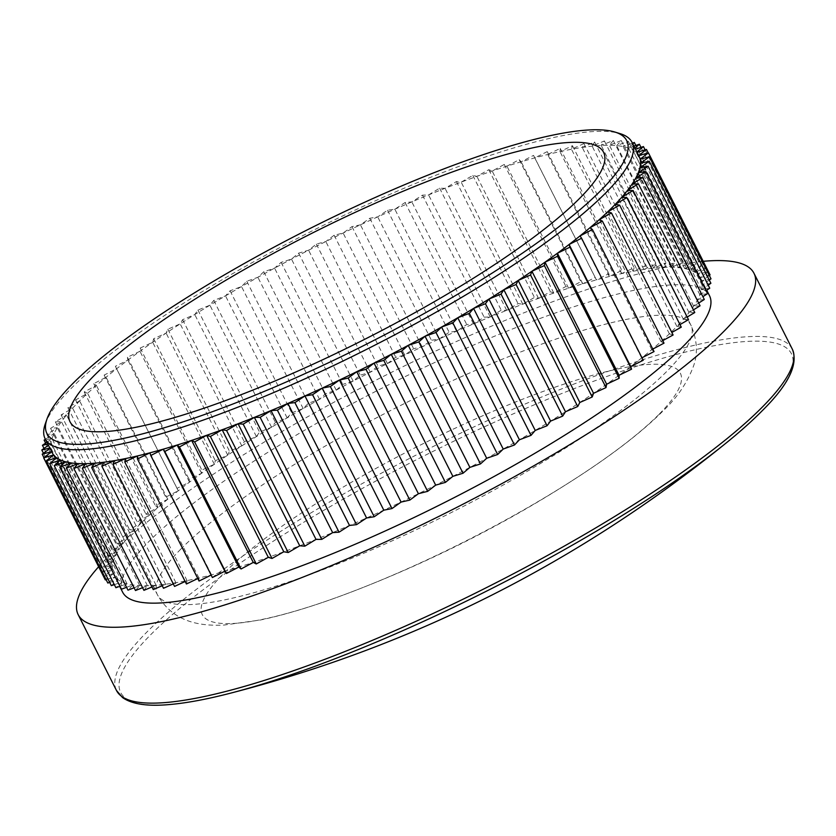 <?xml version="1.0" encoding="UTF-8"?>
<svg xmlns="http://www.w3.org/2000/svg" width="836" height="836" viewBox="0 0 836 836"><rect width="100%" height="100%" fill="white"/><g stroke="black" fill="none" stroke-linecap="round" stroke-linejoin="round"><path stroke-width="0.63" stroke-dasharray="4.18 3.13" d="M45.259 423.946A328.757 65.145 153.2 0 1 70.757 388.813A328.757 65.145 153.2 0 1 357.536 208.958A328.757 65.145 153.2 0 1 620.019 133.614M52.177 452.704A328.757 65.145 153.2 0 1 51.696 451.639A328.757 65.145 153.2 0 1 50.787 447.824A328.757 65.145 153.2 0 1 50.902 443.508A328.757 65.145 153.2 0 1 52.02 438.712A328.757 65.145 153.2 0 1 54.162 433.456A328.757 65.145 153.2 0 1 57.297 427.75A328.757 65.145 153.2 0 1 61.436 421.626A328.757 65.145 153.2 0 1 66.546 415.095A328.757 65.145 153.2 0 1 72.627 408.177A328.757 65.145 153.2 0 1 77.8 402.753A328.757 65.145 153.2 0 1 79.639 400.904A328.757 65.145 153.2 0 1 87.581 393.307A328.757 65.145 153.2 0 1 96.401 385.396A328.757 65.145 153.2 0 1 106.088 377.214A328.757 65.145 153.2 0 1 116.591 368.77A328.757 65.145 153.2 0 1 127.887 360.117A328.757 65.145 153.2 0 1 139.936 351.266A328.757 65.145 153.2 0 1 152.695 342.248A328.757 65.145 153.2 0 1 166.124 333.104A328.757 65.145 153.2 0 1 180.168 323.866A328.757 65.145 153.2 0 1 194.778 314.555A328.757 65.145 153.2 0 1 209.909 305.213A328.757 65.145 153.2 0 1 225.511 295.871A328.757 65.145 153.2 0 1 241.52 286.549A328.757 65.145 153.2 0 1 257.896 277.301A328.757 65.145 153.2 0 1 274.574 268.137A328.757 65.145 153.2 0 1 291.492 259.097A328.757 65.145 153.2 0 1 308.599 250.225A328.757 65.145 153.2 0 1 325.831 241.531A328.757 65.145 153.2 0 1 343.136 233.056A328.757 65.145 153.2 0 1 360.441 224.832A328.757 65.145 153.2 0 1 377.705 216.869A328.757 65.145 153.2 0 1 394.853 209.219A328.757 65.145 153.2 0 1 411.834 201.894A328.757 65.145 153.2 0 1 428.586 194.924A328.757 65.145 153.2 0 1 445.055 188.33A328.757 65.145 153.2 0 1 461.169 182.143A328.757 65.145 153.2 0 1 476.896 176.375A328.757 65.145 153.2 0 1 492.174 171.046A328.757 65.145 153.2 0 1 506.94 166.176A328.757 65.145 153.2 0 1 521.152 161.787A328.757 65.145 153.2 0 1 534.747 157.879A328.757 65.145 153.2 0 1 547.705 154.493A328.757 65.145 153.2 0 1 559.963 151.609A328.757 65.145 153.2 0 1 571.479 149.257A328.757 65.145 153.2 0 1 582.222 147.439A328.757 65.145 153.2 0 1 592.149 146.175A328.757 65.145 153.2 0 1 601.22 145.443A328.757 65.145 153.2 0 1 609.413 145.265A328.757 65.145 153.2 0 1 616.696 145.631A328.757 65.145 153.2 0 1 623.05 146.54A328.757 65.145 153.2 0 1 628.442 148.003A328.757 65.145 153.2 0 1 632.852 150.01A328.757 65.145 153.2 0 1 636.28 152.539A328.757 65.145 153.2 0 1 638.704 155.59A328.757 65.145 153.2 0 1 639.059 156.248M681.277 327.158L676.867 326.395A328.757 65.145 153.2 0 1 675.08 328.224A328.757 65.145 153.2 0 1 669.385 333.836A328.757 65.145 153.2 0 1 661.004 341.59A328.757 65.145 153.2 0 1 651.746 349.636A328.757 65.145 153.2 0 1 641.64 357.954A328.757 65.145 153.2 0 1 630.731 366.513A328.757 65.145 153.2 0 1 619.058 375.27A328.757 65.145 153.2 0 1 606.643 384.205A328.757 65.145 153.2 0 1 593.55 393.286A328.757 65.145 153.2 0 1 579.818 402.482A328.757 65.145 153.2 0 1 565.481 411.761A328.757 65.145 153.2 0 1 550.6 421.093A328.757 65.145 153.2 0 1 535.228 430.435A328.757 65.145 153.2 0 1 519.417 439.778A328.757 65.145 153.2 0 1 503.22 449.068A328.757 65.145 153.2 0 1 486.688 458.274A328.757 65.145 153.2 0 1 469.884 467.376A328.757 65.145 153.2 0 1 452.861 476.342A328.757 65.145 153.2 0 1 435.681 485.131A328.757 65.145 153.2 0 1 418.408 493.71A328.757 65.145 153.2 0 1 401.092 502.07A328.757 65.145 153.2 0 1 383.797 510.169A328.757 65.145 153.2 0 1 366.586 517.975A328.757 65.145 153.2 0 1 349.511 525.457A328.757 65.145 153.2 0 1 332.644 532.616A328.757 65.145 153.2 0 1 316.029 539.398A328.757 65.145 153.2 0 1 299.727 545.793A328.757 65.145 153.2 0 1 283.791 551.77A328.757 65.145 153.2 0 1 268.293 557.33A328.757 65.145 153.2 0 1 253.266 562.429A328.757 65.145 153.2 0 1 238.772 567.059A328.757 65.145 153.2 0 1 224.853 571.207A328.757 65.145 153.2 0 1 211.571 574.855A328.757 65.145 153.2 0 1 198.958 577.99A328.757 65.145 153.2 0 1 187.065 580.612A328.757 65.145 153.2 0 1 175.926 582.692A328.757 65.145 153.2 0 1 165.591 584.239A328.757 65.145 153.2 0 1 156.092 585.242A328.757 65.145 153.2 0 1 147.449 585.691A328.757 65.145 153.2 0 1 139.716 585.597A328.757 65.145 153.2 0 1 132.893 584.96A328.757 65.145 153.2 0 1 127.02 583.768A328.757 65.145 153.2 0 1 122.108 582.044A328.757 65.145 153.2 0 1 118.189 579.776A328.757 65.145 153.2 0 1 115.263 576.976A328.757 65.145 153.2 0 1 113.821 574.729A328.757 65.145 153.2 0 1 113.341 573.663L51.644 451.659M50.003 448.399L50.787 447.824L49.826 448.054M48.425 445.274L50.902 443.508L47.861 444.146M46.889 442.234L52.02 438.712L45.677 439.84M45.395 439.266L54.162 433.456L46.837 434.469L57.297 427.75L50.588 428.377L61.436 421.626L55.354 421.856L66.546 415.095L61.122 414.928L72.627 408.177L67.862 407.613L79.639 400.904L75.574 399.953L87.581 393.307L84.206 391.959L96.401 385.396L93.747 383.661L106.088 377.214L104.155 375.092L116.591 368.77L115.389 366.283L127.887 360.117L127.417 357.254L139.936 351.266L140.208 348.048L152.695 342.248L153.699 338.695L166.124 333.104L167.848 329.217L180.168 323.866L182.614 319.665L194.778 314.555L197.944 310.051L209.909 305.213L213.786 300.417L225.511 295.871L230.078 290.803L241.52 286.549L246.766 281.23L257.896 277.301L263.8 271.742L274.574 268.137L281.105 262.368L291.492 259.097L298.64 253.13L308.599 250.225L316.342 244.081L325.831 241.531L334.139 235.229L343.136 233.056L351.977 226.619L360.441 224.832L369.794 218.28L377.705 216.869L387.528 210.244L394.853 209.219L405.115 202.521L411.834 201.894L422.493 195.154L428.586 194.924L439.621 188.163L445.055 188.33L456.414 181.579L461.169 182.143L472.821 175.414L476.896 176.375L488.799 169.698L492.174 171.046L504.275 164.441L506.94 166.176L519.208 159.666L521.152 161.787L533.546 155.391L534.747 157.879L547.235 151.629L547.705 154.493L560.225 148.4L559.963 151.609L572.472 145.704L571.479 149.257L583.946 143.562L582.222 147.439L594.595 141.963L592.149 146.175L604.386 140.939L601.22 145.443L613.29 140.469L609.413 145.265L621.263 140.563L616.696 145.631L628.285 141.232L623.05 146.54L632.444 143.134M632.821 143.886L628.442 148.003L633.939 146.112M634.973 148.139L632.852 150.01L635.475 149.153M636.917 152.006L636.28 152.539L637.074 152.298M710.067 274.887L700.349 277.615L708.092 271.47L697.924 274.563L705.072 268.596L694.497 272.024L701.028 266.256L690.076 270.028L695.97 264.469L684.684 268.565L689.919 263.246L678.33 267.656L682.897 262.588L671.047 267.28L674.924 262.494L662.854 267.468L666.02 262.953L653.783 268.189L656.229 263.988L643.856 269.464L645.58 265.587L633.124 271.282L634.116 267.729L621.597 273.633L621.859 270.425L609.339 276.507L608.869 273.654L596.392 279.903L595.18 277.416L582.786 283.801L580.853 281.69L568.574 288.201L565.92 286.466L553.808 293.07L550.433 291.722L538.53 298.389L534.465 297.438L522.813 304.168L518.048 303.604L506.689 310.355L501.255 310.187L490.22 316.948L484.138 317.178L473.469 323.919L466.749 324.546L456.487 331.244L449.162 332.268L439.339 338.893L431.428 340.304L422.086 346.846L413.611 348.643L404.77 355.081L395.773 357.254L387.465 363.555L377.976 366.095L370.233 372.239L360.285 375.155L353.126 381.122L342.75 384.382L336.208 390.161L325.434 393.766L319.53 399.315L308.4 403.255L303.154 408.574L291.712 412.827L287.145 417.885L275.42 422.441L271.543 427.238L259.578 432.076L256.412 436.58L244.258 441.68L241.803 445.891L229.492 451.241L227.758 455.129L215.333 460.72L214.34 464.273L201.842 470.072L201.581 473.28L189.061 479.279L189.532 482.132L177.023 488.308L178.235 490.795L165.789 497.117L167.722 499.238L155.381 505.686L158.035 507.421L145.84 513.983L149.216 515.331L137.209 521.977L141.284 522.928L129.507 529.637L134.262 530.202L122.756 536.942L128.19 537.109L116.988 543.87L123.07 543.64L112.223 550.402L118.942 549.774L108.471 556.494L115.796 555.47L105.754 562.137L113.665 560.726L104.072 567.32L112.536 565.523L103.434 572.012L112.432 569.838L103.852 576.213L113.341 573.663A328.757 65.145 153.2 0 1 112.432 569.838A328.757 65.145 153.2 0 1 112.536 565.523A328.757 65.145 153.2 0 1 113.665 560.726A328.757 65.145 153.2 0 1 115.796 555.47A328.757 65.145 153.2 0 1 118.942 549.774A328.757 65.145 153.2 0 1 123.07 543.64A328.757 65.145 153.2 0 1 128.19 537.109A328.757 65.145 153.2 0 1 134.262 530.202A328.757 65.145 153.2 0 1 139.445 524.778A328.757 65.145 153.2 0 1 141.284 522.928A328.757 65.145 153.2 0 1 149.216 515.331A328.757 65.145 153.2 0 1 158.035 507.421A328.757 65.145 153.2 0 1 167.722 499.238A328.757 65.145 153.2 0 1 178.235 490.795A328.757 65.145 153.2 0 1 189.532 482.132A328.757 65.145 153.2 0 1 201.581 473.28A328.757 65.145 153.2 0 1 214.34 464.273A328.757 65.145 153.2 0 1 227.758 455.129A328.757 65.145 153.2 0 1 241.803 445.891A328.757 65.145 153.2 0 1 256.412 436.58A328.757 65.145 153.2 0 1 271.543 427.238A328.757 65.145 153.2 0 1 287.145 417.885A328.757 65.145 153.2 0 1 303.154 408.574A328.757 65.145 153.2 0 1 319.53 399.315A328.757 65.145 153.2 0 1 336.208 390.161A328.757 65.145 153.2 0 1 353.126 381.122A328.757 65.145 153.2 0 1 370.233 372.239A328.757 65.145 153.2 0 1 387.465 363.555A328.757 65.145 153.2 0 1 404.77 355.081A328.757 65.145 153.2 0 1 422.086 346.846A328.757 65.145 153.2 0 1 439.339 338.893A328.757 65.145 153.2 0 1 456.487 331.244A328.757 65.145 153.2 0 1 473.469 323.919A328.757 65.145 153.2 0 1 490.22 316.948A328.757 65.145 153.2 0 1 506.689 310.355A328.757 65.145 153.2 0 1 522.813 304.168A328.757 65.145 153.2 0 1 538.53 298.389A328.757 65.145 153.2 0 1 553.808 293.07A328.757 65.145 153.2 0 1 568.574 288.201A328.757 65.145 153.2 0 1 582.786 283.801A328.757 65.145 153.2 0 1 596.392 279.903A328.757 65.145 153.2 0 1 609.339 276.507A328.757 65.145 153.2 0 1 621.597 273.633A328.757 65.145 153.2 0 1 633.124 271.282A328.757 65.145 153.2 0 1 643.856 269.464A328.757 65.145 153.2 0 1 653.783 268.189A328.757 65.145 153.2 0 1 662.854 267.468A328.757 65.145 153.2 0 1 671.047 267.28A328.757 65.145 153.2 0 1 678.33 267.656A328.757 65.145 153.2 0 1 684.684 268.565A328.757 65.145 153.2 0 1 690.076 270.028A328.757 65.145 153.2 0 1 694.497 272.024A328.757 65.145 153.2 0 1 697.924 274.563A328.757 65.145 153.2 0 1 700.349 277.615L638.735 155.59M122.62 592.16A328.757 65.145 153.2 0 1 148.244 542.209A328.757 65.145 153.2 0 1 464.826 348.884A328.757 65.145 153.2 0 1 709.503 295.704M211.163 575.053L212.407 577.53M197.808 578.543L198.958 577.99L199.062 581.03M185.174 581.49L187.065 580.612L186.438 583.988M173.292 583.883L175.926 582.692L174.567 586.412M162.205 585.712L165.591 584.239L163.501 588.283M151.953 586.976L156.092 585.242L153.281 589.599M142.58 587.666L147.449 585.691L143.928 590.352M134.105 587.781L139.716 585.597L135.495 590.529M126.549 587.311L132.893 584.96L127.992 590.153M119.956 586.266L127.02 583.768L121.45 589.213M114.344 584.636L122.108 582.044L115.891 587.708M109.715 582.431L118.189 579.776L111.334 585.649M106.099 579.651L115.263 576.976L107.813 583.037M113.341 573.663L105.305 579.891M673.105 334.985L669.385 333.836L671.83 332.456M664.014 343.136L661.004 341.59L662.749 340.628M654.045 351.569L651.746 349.636L652.791 349.082M643.218 360.264L641.964 357.787M98.658 566.714A378.562 75.01 153.2 0 1 107.666 557.1A378.562 75.01 153.2 0 1 393.808 371.184A378.562 75.01 153.2 0 1 703.212 261.313M700.349 277.615A328.757 65.145 153.2 0 1 700.704 278.273A328.757 65.145 153.2 0 1 701.759 281.189A328.757 65.145 153.2 0 1 702.167 285.254A328.757 65.145 153.2 0 1 701.55 289.81A328.757 65.145 153.2 0 1 699.92 294.847A328.757 65.145 153.2 0 1 697.276 300.323A328.757 65.145 153.2 0 1 693.64 306.237A328.757 65.145 153.2 0 1 689.01 312.57A328.757 65.145 153.2 0 1 683.409 319.3A328.757 65.145 153.2 0 1 676.867 326.395L679.981 324.587M711.008 278.827L701.759 281.189L709.304 275.462M710.893 283.268L702.167 285.254L709.283 280.081M709.733 288.211L701.55 289.81L708.197 285.16M707.538 293.624L699.92 294.847L706.054 290.698M704.299 299.497L697.276 300.323L702.867 296.675M700.045 305.809L693.64 306.237L698.656 303.071M694.768 312.539L689.01 312.57L693.42 309.874M688.509 319.665L683.409 319.3L687.192 317.053M211.571 574.855L149.926 452.83M198.958 577.99L137.323 455.975M187.065 580.612L125.431 458.588M175.926 582.692L114.292 460.667M165.591 584.239L103.957 462.214M156.092 585.242L94.458 463.217M147.449 585.691L85.815 463.677M139.716 585.597L78.072 463.583M132.893 584.96L71.259 462.935M127.02 583.768L65.386 461.744M122.108 582.044L60.474 460.019M118.189 579.776L56.545 457.752M115.263 576.976L53.619 454.951M43.953 457.647L103.852 576.213M43.451 453.269L103.434 572.012M112.432 569.838L50.787 447.824M44.015 448.42L104.072 567.32M112.536 565.523L50.902 443.508M45.625 443.111L105.754 562.137M113.665 560.726L52.02 438.712M46.837 434.469L108.471 556.494M115.796 555.47L54.162 433.456M50.588 428.377L112.223 550.402M118.942 549.774L57.297 427.75M55.354 421.856L116.988 543.87M123.07 543.64L61.436 421.626M61.122 414.928L122.756 536.942M128.19 537.109L66.546 415.095M67.862 407.613L129.507 529.637M134.262 530.202L72.627 408.177M75.574 399.953L137.209 521.977M141.284 522.928L79.639 400.904M84.206 391.959L145.84 513.983M149.216 515.331L87.581 393.307M93.747 383.661L155.381 505.686M158.035 507.421L96.401 385.396M104.155 375.092L165.789 497.117M167.722 499.238L106.088 377.214M115.389 366.283L177.023 488.308M178.235 490.795L116.591 368.77M127.417 357.254L189.061 479.279M189.532 482.132L127.887 360.117M140.208 348.048L201.842 470.072M201.581 473.28L139.936 351.266M153.699 338.695L215.333 460.72M214.34 464.273L152.695 342.248M167.848 329.217L229.492 451.241M227.758 455.129L166.124 333.104M182.614 319.665L244.258 441.68M241.803 445.891L180.168 323.866M197.944 310.051L259.578 432.076M256.412 436.58L194.778 314.555M213.786 300.417L275.42 422.441M271.543 427.238L209.909 305.213M230.078 290.803L291.712 412.827M287.145 417.885L225.511 295.871M246.766 281.23L308.4 403.255M303.154 408.574L241.52 286.549M263.8 271.742L325.434 393.766M319.53 399.315L257.896 277.301M281.105 262.368L342.75 384.382M336.208 390.161L274.574 268.137M298.64 253.13L360.285 375.155M353.126 381.122L291.492 259.097M316.342 244.081L377.976 366.095M370.233 372.239L308.599 250.225M334.139 235.229L395.773 357.254M387.465 363.555L325.831 241.531M351.977 226.619L413.611 348.643M404.77 355.081L343.136 233.056M369.794 218.28L431.428 340.304M422.086 346.846L360.441 224.832M387.528 210.244L449.162 332.268M439.339 338.893L377.705 216.869M405.115 202.521L466.749 324.546M456.487 331.244L394.853 209.219M422.493 195.154L484.138 317.178M473.469 323.919L411.834 201.894M439.621 188.163L501.255 310.187M490.22 316.948L428.586 194.924M456.414 181.579L518.048 303.604M506.689 310.355L445.055 188.33M472.821 175.414L534.465 297.438M522.813 304.168L461.169 182.143M488.799 169.698L550.433 291.722M538.53 298.389L476.896 176.375M504.275 164.441L565.92 286.466M553.808 293.07L492.174 171.046M519.208 159.666L580.853 281.69M568.574 288.201L506.94 166.176M533.546 155.391L595.18 277.416M582.786 283.801L521.152 161.787M547.235 151.629L608.869 273.654M596.392 279.903L534.747 157.879M560.225 148.4L621.859 270.425M609.339 276.507L547.705 154.493M572.472 145.704L634.116 267.729M621.597 273.633L559.963 151.609M583.946 143.562L645.58 265.587M633.124 271.282L571.479 149.257M594.595 141.963L656.229 263.988M643.856 269.464L582.222 147.439M604.386 140.939L666.02 262.953M653.783 268.189L592.149 146.175M613.29 140.469L674.924 262.494M662.854 267.468L601.22 145.443M621.263 140.563L682.897 262.588M671.047 267.28L609.413 145.265M628.285 141.232L689.919 263.246M678.33 267.656L616.696 145.631M635.851 145.454L695.97 264.469M684.684 268.565L623.05 146.54M640.972 147.366L701.028 266.256M690.076 270.028L628.442 148.003M645.099 149.863L705.072 268.596M694.497 272.024L632.852 150.01M648.213 152.925L708.092 271.47M697.924 274.563L636.28 152.539M701.759 281.189L640.125 159.164M702.167 285.254L640.522 163.229M701.55 289.81L639.906 167.796M699.92 294.847L638.276 172.822M697.276 300.323L635.642 178.298M693.64 306.237L631.995 184.223M689.01 312.57L627.376 190.556M683.409 319.3L621.775 197.275M676.867 326.395L615.223 204.371M669.385 333.836L607.741 211.811M661.004 341.59L599.36 219.565M651.746 349.636L590.101 227.622M641.64 357.954L580.006 235.93M659.479 413.872A267.792 53.065 -26.8 0 0 541.895 391.885A267.792 53.065 -26.8 0 0 223.16 573.987A267.792 53.065 -26.8 0 0 356.366 590.08A267.792 53.065 -26.8 0 0 569.128 482.612A267.792 53.065 -26.8 0 0 659.479 413.872M180.67 549.262A298.87 59.22 153.2 0 1 468.474 373.514A298.87 59.22 153.2 0 1 690.912 325.173A298.87 59.22 153.2 0 1 667.619 370.578A298.87 59.22 153.2 0 1 379.816 546.326A298.87 59.22 153.2 0 1 157.377 594.678A298.87 59.22 153.2 0 1 180.67 549.262M792.288 349.103A378.562 75.01 -26.8 0 0 510.535 410.33A378.562 75.01 -26.8 0 0 145.986 632.957A378.562 75.01 -26.8 0 0 116.476 690.473M230.203 693.253A375.73 74.456 153.2 0 1 149.978 635.444A375.73 74.456 153.2 0 1 597.176 379.952A375.73 74.456 153.2 0 1 762.16 410.8M70.046 421.804L157.377 594.678C173.752 623.562 202.375 626.049 223.944 625.067L260.539 619.988C288.263 614.073 320.198 604.104 356.366 590.08C431.919 560.695 502.833 524.872 569.128 482.612C609.601 456.958 641.076 432.912 663.533 410.466C677.233 397.476 687.15 382.867 693.316 366.628C698.091 353.795 697.287 339.98 690.912 325.173L603.582 152.298M113.821 574.729L119.694 586.36M700.704 278.273L706.744 290.228"/><path stroke-width="1.25" d="M93.339 376.388A298.87 59.22 153.2 0 1 381.143 200.64A298.87 59.22 153.2 0 1 603.582 152.298A298.87 59.22 153.2 0 1 580.288 197.704A298.87 59.22 153.2 0 1 292.485 373.452A298.87 59.22 153.2 0 1 70.046 421.804A298.87 59.22 153.2 0 1 93.339 376.388M601.387 189.96A324.776 64.351 -26.8 0 0 614.847 132.025A324.776 64.351 -26.8 0 0 355.54 206.461A324.776 64.351 -26.8 0 0 72.241 384.132A324.776 64.351 -26.8 0 0 47.046 418.846A324.776 64.351 -26.8 0 0 259.703 393.286A324.776 64.351 -26.8 0 0 601.387 189.96M614.847 132.025L620.019 133.614A328.757 65.145 153.2 0 1 632.016 142.308A328.757 65.145 153.2 0 1 606.393 192.249A328.757 65.145 153.2 0 1 289.82 385.584A328.757 65.145 153.2 0 1 45.134 438.764A328.757 65.145 153.2 0 1 45.259 423.946L47.046 418.846M632.016 142.308L639.059 156.248A328.757 65.145 153.2 0 1 640.125 159.164A328.757 65.145 153.2 0 1 640.522 163.229A328.757 65.145 153.2 0 1 639.906 167.796A328.757 65.145 153.2 0 1 638.276 172.822A328.757 65.145 153.2 0 1 635.642 178.298A328.757 65.145 153.2 0 1 631.995 184.223A328.757 65.145 153.2 0 1 627.376 190.556A328.757 65.145 153.2 0 1 621.775 197.275A328.757 65.145 153.2 0 1 615.223 204.371A328.757 65.145 153.2 0 1 613.446 206.199A328.757 65.145 153.2 0 1 607.741 211.811A328.757 65.145 153.2 0 1 599.36 219.565A328.757 65.145 153.2 0 1 590.101 227.622A328.757 65.145 153.2 0 1 580.006 235.93A328.757 65.145 153.2 0 1 569.097 244.488A328.757 65.145 153.2 0 1 557.413 253.245A328.757 65.145 153.2 0 1 545.009 262.18A328.757 65.145 153.2 0 1 531.915 271.261A328.757 65.145 153.2 0 1 518.174 280.457A328.757 65.145 153.2 0 1 503.847 289.737A328.757 65.145 153.2 0 1 488.966 299.069A328.757 65.145 153.2 0 1 473.594 308.421A328.757 65.145 153.2 0 1 457.783 317.753A328.757 65.145 153.2 0 1 441.575 327.043A328.757 65.145 153.2 0 1 425.043 336.25A328.757 65.145 153.2 0 1 408.24 345.352A328.757 65.145 153.2 0 1 391.217 354.318A328.757 65.145 153.2 0 1 374.047 363.106A328.757 65.145 153.2 0 1 356.763 371.696A328.757 65.145 153.2 0 1 339.458 380.046A328.757 65.145 153.2 0 1 322.163 388.144A328.757 65.145 153.2 0 1 304.952 395.95A328.757 65.145 153.2 0 1 287.877 403.443A328.757 65.145 153.2 0 1 271 410.591A328.757 65.145 153.2 0 1 254.384 417.373A328.757 65.145 153.2 0 1 238.082 423.768A328.757 65.145 153.2 0 1 222.157 429.756A328.757 65.145 153.2 0 1 206.649 435.305A328.757 65.145 153.2 0 1 191.622 440.405A328.757 65.145 153.2 0 1 177.127 445.034A328.757 65.145 153.2 0 1 163.219 449.183A328.757 65.145 153.2 0 1 149.926 452.83A328.757 65.145 153.2 0 1 137.323 455.975A328.757 65.145 153.2 0 1 125.431 458.588A328.757 65.145 153.2 0 1 114.292 460.667A328.757 65.145 153.2 0 1 103.957 462.214A328.757 65.145 153.2 0 1 94.458 463.217A328.757 65.145 153.2 0 1 85.815 463.677A328.757 65.145 153.2 0 1 78.072 463.583A328.757 65.145 153.2 0 1 71.259 462.935A328.757 65.145 153.2 0 1 65.386 461.744A328.757 65.145 153.2 0 1 60.474 460.019A328.757 65.145 153.2 0 1 56.545 457.752A328.757 65.145 153.2 0 1 53.619 454.951A328.757 65.145 153.2 0 1 52.177 452.704L45.134 438.764M638.735 155.59L648.433 152.863L640.125 159.164L649.373 156.802L640.522 163.229L649.258 161.244L639.906 167.796L648.099 166.186L638.276 172.822L645.894 171.599L635.642 178.298L642.665 177.483L631.995 184.223L638.401 183.795L627.376 190.556L633.134 190.524L621.775 197.275L626.875 197.641L615.223 204.371L619.643 205.133L607.741 211.811L611.471 212.961L599.36 219.565L602.38 221.112L590.101 227.622L592.4 229.545L580.006 235.93L581.574 238.239L569.097 244.488L569.933 247.163L557.413 253.245L557.528 256.276L545.009 262.18L544.382 265.566L531.915 271.261L530.546 274.981L518.174 280.457L516.084 284.501L503.847 289.737L501.036 294.094L488.966 299.069L485.444 303.719L473.594 308.421L469.372 313.354L457.783 317.753L452.872 322.947L441.575 327.043L436.005 332.477L425.043 336.25L418.826 341.924L408.24 345.352L401.395 351.224L391.217 354.318L383.766 360.379L374.047 363.106L366.011 369.334L356.763 371.696L348.184 378.06L339.458 380.046L330.356 386.535L322.163 388.144L312.57 394.728L304.952 395.95L294.899 402.618L287.877 403.443L277.406 410.162L271 410.591L260.153 417.342L254.384 417.373L243.182 424.134L238.082 423.768L226.577 430.509L222.157 429.756L210.379 436.455L206.649 435.305L194.642 441.951L191.622 440.405L179.426 446.967L177.127 445.034L164.786 451.492L163.219 449.183L150.773 455.505L149.926 452.83L137.428 459.006L137.323 455.975L124.794 461.974L125.431 458.588L112.933 464.388L114.292 460.667L101.867 466.258L103.957 462.214L91.647 467.575L94.458 463.217L82.294 468.327L85.815 463.677L73.85 468.515L78.072 463.583L66.347 468.129L71.259 462.935L59.805 467.188L65.386 461.744L54.256 465.683L60.474 460.019L49.7 463.625L56.545 457.752L46.168 461.012L53.619 454.951L43.671 457.867L51.654 451.67M51.644 451.659L42.208 454.188L50.003 448.399M49.826 448.054L41.8 449.998L48.425 445.274M47.861 444.146L42.437 445.295L46.889 442.234M45.677 439.84L44.12 440.123L45.395 439.266M632.444 143.134L634.336 142.454L632.821 143.886M633.939 146.112L639.394 144.231L634.973 148.139M635.475 149.153L643.438 146.572L636.917 152.006M637.074 152.298L646.458 149.445L638.725 155.58M210.379 436.455L272.013 558.479L283.791 551.77L222.157 429.756M150.773 455.505L212.407 577.53L224.853 571.207L226.431 573.506L238.772 567.059L241.071 568.982L253.266 562.429L256.276 563.966L268.293 557.33L272.013 558.479M706.744 290.228L709.503 295.704A328.757 65.145 153.2 0 1 683.879 345.655A328.757 65.145 153.2 0 1 367.307 538.98A328.757 65.145 153.2 0 1 122.62 592.16L119.694 586.36M137.428 459.006L199.062 581.03L211.163 575.053M124.794 461.974L186.438 583.988L197.808 578.543M112.933 464.388L174.567 586.412L185.174 581.49M101.867 466.258L163.501 588.283L173.292 583.883M91.647 467.575L153.281 589.599L162.205 585.712M82.294 468.327L143.928 590.352L151.953 586.976M73.85 468.515L135.495 590.529L142.58 587.666M66.347 468.129L127.992 590.153L134.105 587.781M59.805 467.188L121.45 589.213L126.549 587.311M54.256 465.683L115.891 587.708L119.956 586.266M49.7 463.625L111.334 585.649L114.344 584.636M46.168 461.012L107.813 583.037L109.715 582.431M43.671 457.867L105.305 579.891L106.099 579.651M671.83 332.456L681.277 327.158L619.643 205.133M662.749 340.628L673.105 334.985L611.471 212.961M652.791 349.082L664.014 343.136L602.38 221.112M641.964 357.787L654.045 351.569L592.4 229.545M283.791 551.77L288.211 552.533L299.727 545.793L304.826 546.159L316.029 539.398L321.787 539.366L332.644 532.616L339.05 532.187L349.511 525.457L356.544 524.642L366.586 517.975L374.204 516.752L383.797 510.169L391.99 508.56L401.092 502.07L409.828 500.085L418.408 493.71L427.645 491.349L435.681 485.131L445.41 482.393L452.861 476.342L463.029 473.249L469.884 467.376L480.46 463.938L486.688 458.274L497.639 454.502L503.22 449.068L514.506 444.971L519.417 439.778L531.006 435.368L535.228 430.435L547.078 425.743L550.6 421.093L562.67 416.119L565.481 411.761L577.718 406.526L579.818 402.482L592.191 397.006L593.55 393.286L606.016 387.59L606.643 384.205L619.162 378.3L619.058 375.27L631.577 369.178L630.731 366.513L643.218 360.264L581.574 238.239M703.212 261.313A378.562 75.01 153.2 0 1 753.967 273.247A378.562 75.01 153.2 0 1 724.467 330.763A378.562 75.01 153.2 0 1 359.919 553.38A378.562 75.01 153.2 0 1 78.166 614.617A378.562 75.01 153.2 0 1 98.658 566.714M709.304 275.462L710.067 274.887L648.433 152.863M709.283 280.081L711.008 278.827L649.373 156.802M708.197 285.16L710.893 283.268L649.258 161.244M706.054 290.698L709.733 288.211L648.099 166.186M702.867 296.675L707.538 293.624L645.894 171.599M698.656 303.071L704.299 299.497L642.665 177.483M693.42 309.874L700.045 305.809L638.401 183.795M687.192 317.053L694.768 312.539L633.134 190.524M679.981 324.587L688.509 319.665L626.875 197.641M288.211 552.533L226.577 430.509M268.293 557.33L206.649 435.305M299.727 545.793L238.082 423.768M194.642 441.951L256.276 563.966M179.426 446.967L241.071 568.982M253.266 562.429L191.622 440.405M164.786 451.492L226.431 573.506M238.772 567.059L177.127 445.034M224.853 571.207L163.219 449.183M42.208 454.188L43.953 457.647M41.8 449.998L43.451 453.269M42.437 445.295L44.015 448.42M44.12 440.123L45.625 443.111M634.336 142.454L635.851 145.454M639.394 144.231L640.972 147.366M643.438 146.572L645.099 149.863M646.458 149.445L648.213 152.925M569.933 247.163L631.577 369.178M630.731 366.513L569.097 244.488M557.528 256.276L619.162 378.3M619.058 375.27L557.413 253.245M544.382 265.566L606.016 387.59M606.643 384.205L545.009 262.18M530.546 274.981L592.191 397.006M593.55 393.286L531.915 271.261M516.084 284.501L577.718 406.526M579.818 402.482L518.174 280.457M501.036 294.094L562.67 416.119M565.481 411.761L503.847 289.737M485.444 303.719L547.078 425.743M550.6 421.093L488.966 299.069M469.372 313.354L531.006 435.368M535.228 430.435L473.594 308.421M452.872 322.947L514.506 444.971M519.417 439.778L457.783 317.753M436.005 332.477L497.639 454.502M503.22 449.068L441.575 327.043M418.826 341.924L480.46 463.938M486.688 458.274L425.043 336.25M401.395 351.224L463.029 473.249M469.884 467.376L408.24 345.352M383.766 360.379L445.41 482.393M452.861 476.342L391.217 354.318M366.011 369.334L427.645 491.349M435.681 485.131L374.047 363.106M348.184 378.06L409.828 500.085M418.408 493.71L356.763 371.696M330.356 386.535L391.99 508.56M401.092 502.07L339.458 380.046M312.57 394.728L374.204 516.752M383.797 510.169L322.163 388.144M294.899 402.618L356.544 524.642M366.586 517.975L304.952 395.95M277.406 410.162L339.05 532.187M349.511 525.457L287.877 403.443M260.153 417.342L321.787 539.366M332.644 532.616L271 410.591M243.182 424.134L304.826 546.159M316.029 539.398L254.384 417.373M78.166 614.617L116.476 690.473A378.562 75.01 -26.8 0 0 398.229 629.236A378.562 75.01 -26.8 0 0 762.777 406.62A378.562 75.01 -26.8 0 0 792.288 349.103L753.967 273.247M762.16 410.8A375.73 74.456 153.2 0 1 727.038 442.286A375.73 74.456 153.2 0 1 230.203 693.253C206.711 699.314 186.501 703.076 169.562 704.539C147.596 706.566 131.91 704.225 122.505 697.527L116.476 690.473M230.203 693.253C413.402 646.061 579.014 562.409 727.038 442.286C740.821 431.073 752.599 420.508 762.369 410.601C788.588 384.623 798.568 364.12 792.288 349.103"/></g></svg>

